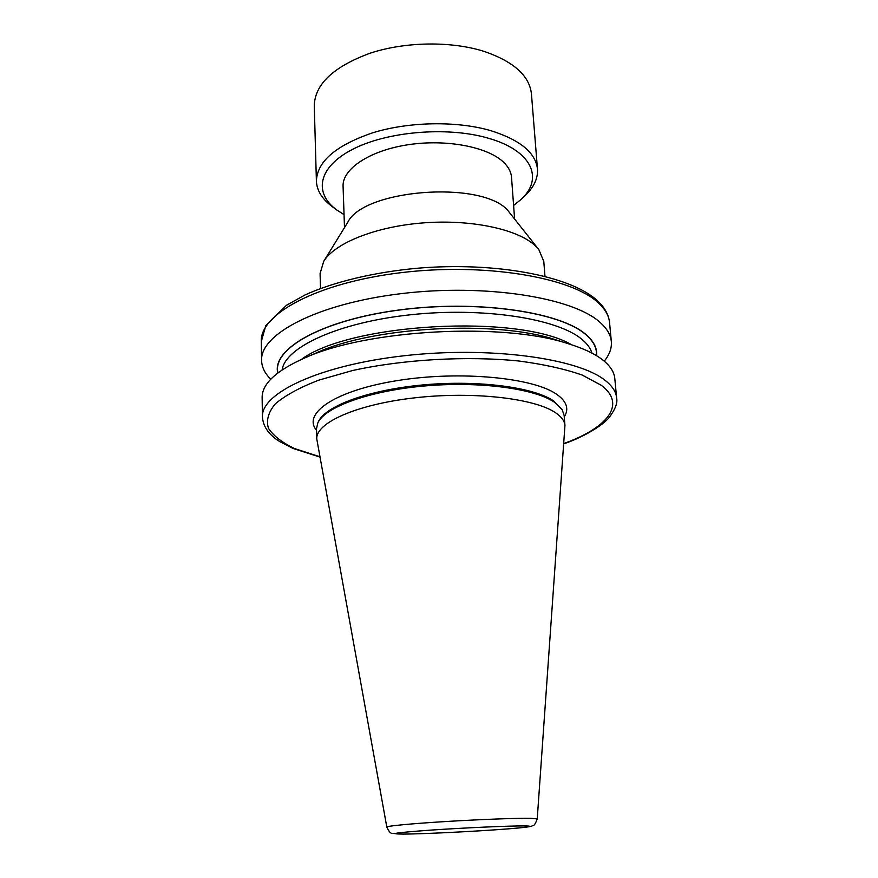 <?xml version="1.0" encoding="UTF-8"?>
<svg xmlns="http://www.w3.org/2000/svg" width="878" height="878" viewBox="0 0 878 878"><rect width="100%" height="100%" fill="white"/><g stroke="black" fill="none" stroke-linecap="round" stroke-linejoin="round"><path stroke-width="1.32" d="M344.055 214.627L336.779 209.985C313.567 193.171 317.836 167.226 352.451 149.414C386.781 131.524 446.781 126.322 487.257 137.912C532.54 150.281 544.382 179.112 520.325 200.041L513.608 205.452M336.362 209.666L332.246 206.604C322.16 199.141 316.881 190.658 316.398 181.142C317.057 161.398 336.054 145.21 373.391 132.578C409.411 121.636 456.505 120.835 490.089 130.449C519.875 139.69 535.668 152.596 537.479 169.169C538.027 178.684 533.692 187.683 524.473 196.189L520.709 199.69M316.398 181.142L314.269 105.7C314.873 84.211 333.464 66.717 370.055 53.218C405.362 41.54 451.555 40.926 484.601 51.561C513.904 61.767 529.522 75.892 531.442 93.935L537.479 169.169M320.514 288.478L320.086 273.552L323.708 261.348L347.776 222.288C363.283 189.505 479.97 180.155 507.297 209.809L538.872 249.692L543.789 261.435L544.975 276.318M323.708 261.348C334.748 243.096 375.488 226.601 422.987 222.913C470.476 219.171 516.769 228.96 534.559 245.138L538.872 249.692M555.357 412.616C561.382 416.644 564.587 420.924 564.949 425.446L537.226 818.922L530.905 818.307C517.438 818.033 480.277 819.426 445.772 821.534C411.211 823.652 386.331 826.033 386.825 827.076L316.76 438.89C315.696 422.856 356.314 404.473 414.449 397.866C472.485 391.16 534.263 398.228 555.357 412.616M316.76 438.89L316.497 428.793L317.781 423.02C324.761 407.172 368.672 390.962 423.931 386.024C479.136 381.019 534.603 388.482 554.523 402.267L562.216 409.785L564.126 415.382L564.949 425.446M603.241 360.342C610.375 366.148 614.227 372.195 614.798 378.495L616.608 397.811C616.06 391.742 612.218 385.914 605.074 380.339C577.812 358.246 489.397 346.042 404.308 355.733C319.131 365.281 260.876 393.223 262.423 416.995L262.138 397.591C261.951 383.938 276.076 370.757 304.501 358.059C366.839 329.415 503.346 322.028 568.406 343.759C583.771 348.511 595.383 354.032 603.241 360.342M277.788 372.985C271.587 349.148 321.183 320.316 398.612 310.044C475.92 299.585 559.341 311.58 585.483 334.145C593.671 341.026 597.369 348.215 596.579 355.722M270.753 379.23C264.838 373.402 261.776 367.147 261.589 360.452C260.042 334.112 317.452 303.601 401.4 293.614C485.249 283.451 572.566 297.488 599.74 322.105C606.863 328.317 610.726 334.792 611.329 341.52C611.867 348.182 609.508 354.734 604.251 361.165M344.494 227.611L343.079 186.366C342.157 169.059 369.375 150.61 407.93 144.76C446.419 138.801 488.256 146.955 503.873 162.518C508.581 167.16 511.128 172.066 511.512 177.246L514.563 218.402M315.037 353.472L317.068 352.583C373.94 326.561 495.982 319.954 555.324 339.676L557.442 340.346M316.541 430.286C301.977 413.329 335.407 390.293 398.041 380.481C460.489 370.505 533.758 377.672 556.959 394.485C566.793 401.553 569.218 409.016 564.247 416.874M261.315 341.432L265.825 325.551L286.415 305.314L304.995 294.964C333.607 281.959 373.798 272.246 417.423 268.229C495.082 261.644 570.173 275.835 596.842 300.232C604.481 307.07 608.717 314.522 609.551 322.577C608.926 315.63 605.063 308.946 597.951 302.515C570.81 277.075 483.855 262.434 400.423 272.751C316.881 282.892 259.756 314.236 261.315 341.432L261.589 360.452M563.797 443.555C607.236 427.937 626.881 404.517 601.331 385.332L582.191 375.06C565.004 369.034 543.987 364.348 519.107 361.034C466.909 355.711 403.298 359.354 352.55 370.538L318.659 380.185C299.563 387.593 285.109 395.495 275.286 403.88C268.306 412.298 266.034 420.452 268.481 428.321C273.42 435.861 282.156 442.611 294.668 448.581L319.866 456.758M403.145 834.089C420.013 834.012 459.984 832.179 491.087 830.105C522.377 828.031 539.081 826.033 524.111 825.935C509.657 825.792 464.736 827.789 431.274 830.072C396.395 832.618 387.011 833.946 403.145 834.089M317.781 423.02L318.396 421.703C325.354 405.899 369.023 389.744 423.953 384.838C478.828 379.856 533.978 387.297 553.809 401.048L562.216 409.785M301.363 359.431C350.179 322.874 519.205 313.72 571.688 344.791M282.112 369.89C285.24 347.216 338.403 322.435 410.816 314.741C483.152 306.905 557.146 318.549 581.62 339.117C587.108 343.594 590.543 348.259 591.948 353.11M277.953 372.865C271.928 349.06 321.567 320.316 398.853 310.088C476.019 299.694 559.198 311.679 585.297 334.189C593.44 341.015 597.139 348.16 596.403 355.612M262.423 416.995C263.191 426.84 269.063 435.104 280.027 441.766L293.011 448.428L319.921 457.076M563.775 443.873C587.898 435.521 605.765 422.691 609.705 416.765C615.434 409.005 617.728 402.695 616.608 397.811M386.825 827.076C388.789 831.444 390.6 833.551 392.246 833.398L402.739 834.1C426.456 834.012 492.492 830.5 519.205 827.921C533.253 826.505 531.344 826.066 533.187 825.452C534.263 825.561 535.602 823.388 537.226 818.922M611.329 341.52L609.551 322.577M317.068 352.583L304.501 358.059M555.324 339.676L568.406 343.759"/></g></svg>
